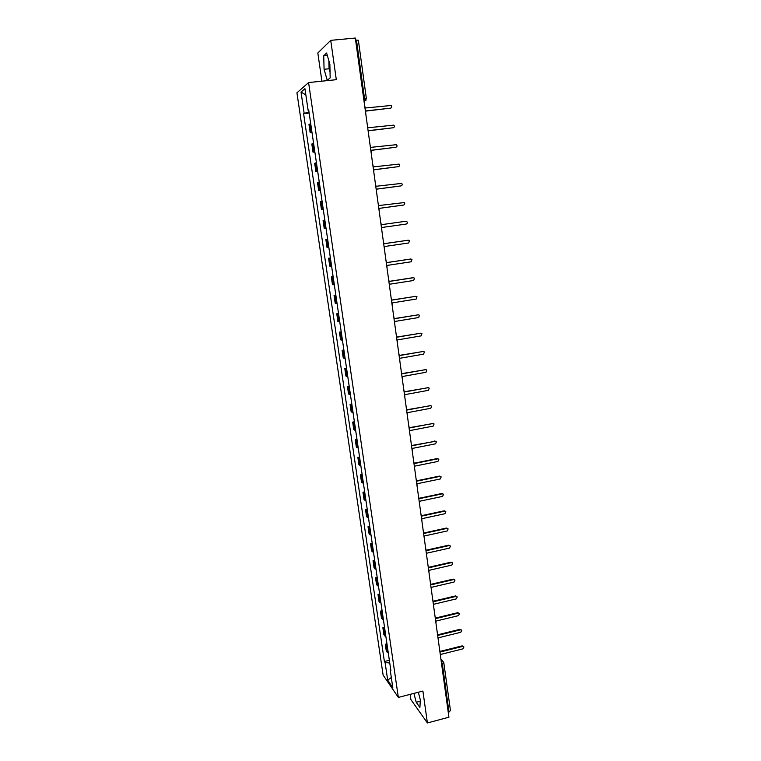 <?xml version="1.0" encoding="UTF-8"?>
<svg xmlns="http://www.w3.org/2000/svg" width="761" height="761" viewBox="0 0 761 761"><rect width="100%" height="100%" fill="white"/><g stroke="black" fill="none" stroke-linecap="round" stroke-linejoin="round"><path stroke-width="1.14" d="M329.96 68.186L329.503 62.925M410.122 694.374L410.873 699.549L427.406 722.95L448.923 717.204L355.33 38.05L330.731 40.352L317.832 52.994L321.893 81.18M308.585 82.559L296.933 92.823L383.116 675.083L398.345 697.418L308.585 82.559L336.305 79.686L330.731 40.352M427.406 722.95L422.897 691.064L398.345 697.418M450.379 710.565L448.98 712.077L442.388 664.144L441.171 660.928M448.248 712.277L448.98 712.077M355.615 40.133L358.364 40.219L366.393 98.673L364.529 98.645L356.462 40.048M310.707 123.691L308.976 124.557L310.184 132.794L311.924 131.976M312.01 132.585L310.184 132.794M313.57 143.239L311.829 144L313.028 152.19L314.778 151.477M314.854 151.972L313.028 152.19M316.424 162.673L314.664 163.32L315.863 171.463L317.622 170.864M317.679 171.235L315.863 171.463M319.249 181.993L317.489 182.526L318.678 190.621L320.448 190.126M320.486 190.383L318.678 190.621M322.065 201.189L320.295 201.617L321.475 209.656L323.254 209.275M323.273 209.418L321.475 209.656M324.861 220.271L323.083 220.595L324.253 228.585L326.041 228.31M326.05 228.338L324.253 228.585M327.649 239.239L325.851 239.458L327.011 247.401L328.819 247.23M327.639 239.201L325.851 239.458M330.407 258.103L328.6 258.207L329.76 266.112L331.577 266.046M330.388 257.95L328.6 258.207M333.156 276.842L331.339 276.852L332.49 284.7L334.317 284.738M333.118 276.576L331.339 276.852M335.886 295.477L334.06 295.382L335.211 303.182L337.037 303.325M335.829 295.097L334.06 295.382M338.607 313.998L336.771 313.798L337.903 321.561L339.748 321.798M338.531 313.513L336.771 313.798M341.299 332.405L339.454 332.11L340.595 339.825L342.44 340.167M341.213 331.825L339.454 332.11M343.982 350.716L342.127 350.317L343.259 357.984L345.114 358.421M343.886 350.022L342.127 350.317M346.655 368.914L344.79 368.419L345.913 376.039L347.777 376.571M346.531 368.115L344.79 368.419M349.309 386.997L347.435 386.407L348.548 393.989L350.421 394.617M349.175 386.093L347.435 386.407M351.943 404.985L350.06 404.3L351.163 411.834L353.047 412.557M351.791 403.977L350.06 404.3M354.559 422.859L352.676 422.089L353.77 429.575L355.663 430.393M354.398 421.756L352.676 422.089M357.166 440.638L355.273 439.763L356.367 447.221L358.269 448.124M356.995 439.439L355.273 439.763M359.753 458.312L357.851 457.351L358.935 464.752L360.847 465.761M359.563 457.009L357.851 457.351M362.331 475.882L360.419 474.826L361.504 482.198L363.416 483.283M362.131 474.484L360.419 474.826M364.89 493.356L362.968 492.205L364.043 499.53L365.974 500.709M364.671 491.863L362.968 492.205M367.439 510.726L365.508 509.49L366.583 516.776L368.514 518.041M367.211 509.138L365.508 509.49M369.97 527.991L368.029 526.669L369.095 533.918L371.035 535.268M369.722 526.308L368.029 526.669M372.49 545.161L370.54 543.763L371.596 550.954L373.546 552.4M372.224 543.392L370.54 543.763M374.992 562.236L373.042 560.743L374.089 567.906L376.048 569.437M374.716 560.372L373.042 560.743M377.485 579.216L375.515 577.637L376.562 584.762L378.531 586.37M377.19 577.257L375.515 577.637M379.958 596.101L377.989 594.436L379.026 601.513L380.995 603.216M379.653 594.046L377.989 594.436M382.412 612.881L380.443 611.14L381.47 618.179L383.449 619.958M382.098 610.75L380.443 611.14M384.866 629.575L382.878 627.749L383.905 634.75L385.894 636.615M384.533 627.349L382.878 627.749M387.292 646.175L385.304 644.272L386.331 651.226L388.319 653.166M386.959 643.863L385.304 644.272M309.033 112.257L304.153 113.294L301.023 92.081L304.942 88.685L308.119 110.335L308.757 110.364M390.678 669.223L390.165 669.68L390.888 670.707L308.69 109.907L308.119 110.335M390.165 669.68L392.8 687.611L387.691 680.144L385.085 662.508L389.765 663.021M304.153 113.294L303.61 113.703L384.391 661.518L385.085 662.508M330.169 77.898L329.874 64.181L326.621 53.023L323.739 55.734L324.072 69.28L327.249 80.276L330.169 77.898M413.917 693.395L416.229 702.308L419.901 707.454L420.329 699.901L418.331 692.244M309.156 113.085L303.61 113.703M389.366 660.282L384.391 661.518M301.023 92.081L305.855 94.887M391.316 677.518L387.691 680.144M328.895 60.823L329.066 68.775L330.046 72.133M329.066 68.775L324.072 69.28M327.306 55.391L323.739 55.734M420.253 701.252L416.229 702.308M365.765 113.722L365.622 110.935L390.65 108.138C391.972 107.558 392.143 106.664 391.173 105.475L365.213 108.024L364.595 105.284M390.878 108.091L365.641 111.125M368.476 133.432L368.334 130.664L393.275 127.753C394.569 127.192 394.759 126.316 393.837 125.137L367.934 127.762L367.325 125.051M393.437 127.724L368.362 130.816M371.178 153.028L371.035 150.278L395.882 147.244C397.156 146.702 397.356 145.846 396.491 144.676L370.645 147.387L370.027 144.695M395.967 147.234L371.054 150.393M373.86 172.5L373.727 169.76L398.479 166.63L373.737 169.846M398.041 166.773L398.479 166.63C399.725 166.098 399.944 165.251 399.116 164.091L373.328 166.897L372.719 164.214M376.524 191.848L376.391 189.128L401.057 185.884C402.284 185.38 402.502 184.543 401.722 183.391L376.001 186.283L375.392 183.62M400.914 185.922L376.4 189.185M379.178 211.092L379.045 208.381L403.615 205.032C404.823 204.538 405.052 203.71 404.31 202.569L378.655 205.556L378.046 202.902M403.311 205.09L379.045 208.409M381.813 230.212L381.68 227.52L406.165 224.057C407.354 223.572 407.592 222.773 406.888 221.641L405.784 221.261L381.29 224.704L405.784 221.261M381.29 224.704L380.69 222.079M384.429 249.218L384.305 246.545L408.695 242.978L409.437 240.59L408.324 240.2L383.915 243.739L383.316 241.132M383.915 243.71L408.039 240.219M387.035 268.11L386.902 265.446L411.206 261.784L411.977 259.425L410.835 259.016L386.521 262.669L385.932 260.072M386.512 262.612L410.721 259.016M389.622 286.887L389.499 284.243L413.708 280.476L414.498 278.145L413.347 277.727L389.118 281.475L388.519 278.897M389.099 281.389L412.89 277.698M392.2 305.551L392.067 302.926L416.2 299.054L416.999 296.761L415.829 296.324L391.687 300.176L391.097 297.618M391.677 300.062L415.934 296.305M394.75 324.11L394.626 321.494L418.664 317.527L419.482 315.254L418.303 314.807L394.255 318.764L393.665 316.215M394.227 318.612L418.474 314.788M397.299 342.555L397.175 339.958L421.128 335.886L421.955 333.641L420.766 333.185L396.795 337.237L396.215 334.707M396.776 337.066L421.004 333.166M399.82 360.895L399.696 358.307L423.573 354.141L424.41 351.924L423.211 351.458L399.325 355.606L398.745 353.094M399.297 355.406L423.516 351.439M402.331 379.121L402.208 376.552L425.998 372.291L426.854 370.093L425.637 369.618L401.846 373.87L401.266 371.368M401.808 373.632L426.008 369.608M404.833 397.242L404.709 394.683L428.414 390.326L429.271 388.158L428.053 387.672L404.348 392.02L403.768 389.537M404.31 391.763L428.472 387.672M407.316 415.259L407.192 412.719L430.812 408.267L431.687 406.117L430.46 405.623L406.831 410.065L406.26 407.601M406.793 409.779L430.926 405.632M409.779 433.171L409.665 430.64L433.199 426.093L434.074 423.972L432.847 423.477L409.304 428.005L408.733 425.551M409.256 427.692L433.361 423.487M412.234 450.978L412.12 448.457L435.568 443.825L436.462 441.722L435.225 441.218L411.758 445.841L411.187 443.406M411.711 445.499L435.777 441.237M414.678 468.681L414.564 466.179L437.927 461.451L438.821 459.368L437.585 458.854L414.203 463.573L413.642 461.147M414.155 463.211L437.109 458.579L438.174 458.883M417.104 486.279L416.99 483.787L440.277 478.973L441.171 476.909L439.925 476.396L416.628 481.199L416.067 478.793M416.571 480.809L439.458 476.101L440.552 476.434M419.511 503.782L419.397 501.299L442.607 496.4L443.511 494.355L442.265 493.841L419.045 498.721L418.483 496.334M418.988 498.312L441.789 493.518L442.921 493.879M421.908 521.18L421.794 518.717L444.928 513.723L445.832 511.696L444.586 511.173L421.442 516.148L420.89 513.78M421.385 515.711L444.101 510.831L445.261 511.221M424.296 538.474L424.181 536.02L447.23 530.95L448.143 528.943L446.888 528.419L423.829 533.48L423.278 531.121M423.772 533.014L446.412 528.048L447.592 528.467M426.664 555.673L426.55 553.237L449.523 548.082L450.436 546.084L449.18 545.561L426.208 550.707L425.656 548.358M426.141 550.213L448.705 545.171L449.913 545.618M429.023 572.776L428.909 570.35L451.796 565.109L452.719 563.13L451.463 562.607L428.567 567.83L428.015 565.499M428.491 567.316L450.978 562.189L452.205 562.664M431.363 589.785L431.259 587.368L454.07 582.041L454.992 580.082L453.737 579.549L430.907 584.867L430.365 582.545M430.84 584.324L453.252 579.111L454.488 579.625M433.694 606.688L433.589 604.291L456.324 598.878L457.247 596.928L455.991 596.405L433.247 601.799L432.705 599.497M433.171 601.238L455.497 595.949L456.752 596.472M436.015 623.497L435.901 621.109L458.56 615.62L459.492 613.689L458.227 613.157L435.568 618.636L435.026 616.353M435.482 618.056L457.742 612.681L459.045 613.252M438.317 640.22L438.212 637.842L460.786 632.277L461.718 630.355L460.462 629.823L437.87 635.378L437.337 633.104M437.784 634.769L459.967 629.318L461.299 629.927M440.6 656.838L440.505 654.479L463.002 648.829L463.934 646.926L462.678 646.393L440.162 652.025L439.63 649.77M440.077 651.397L462.184 645.87L463.554 646.517M441.209 661.204L443.615 662.137L443.92 662.983L441.637 664.334M364.1 101.689L364.529 98.645L363.691 98.73M364.091 101.603L366.184 100.033M384.809 635.949L383.782 628.928M382.374 619.321L381.337 612.263M379.92 602.607L378.883 595.511M377.456 585.799L376.41 578.664M374.973 568.895L373.917 561.713M372.481 551.896L371.416 544.676M369.97 534.802L368.904 527.535M367.449 517.604L366.374 510.298M364.909 500.31L363.834 492.966M362.36 482.921L361.275 475.53M359.791 465.428L358.697 457.989M357.204 447.829L356.11 440.353M354.607 430.127L353.504 422.612M352.001 412.329L350.888 404.766M349.366 394.426L348.253 386.826M346.731 376.419L345.608 368.771M344.067 358.307L342.935 350.612M341.394 340.081L340.262 332.348M338.702 321.76L337.561 313.97M336.001 303.316L334.85 295.487M333.28 284.776L332.119 276.89M330.54 266.112L329.38 258.188M327.782 247.344L326.612 239.373M325.014 228.471L323.834 220.443M322.226 209.475L321.047 201.399M319.42 190.364L318.231 182.24M316.605 171.139L315.406 162.968M313.76 151.8L312.562 143.582M310.907 132.338L309.698 124.072M387.235 652.472L386.217 645.49M417.827 491.539L418.103 493.566M420.243 509.09L420.519 511.116M422.65 526.526L422.926 528.562M425.038 543.868L425.313 545.903M427.416 561.114L427.692 563.15M429.775 578.255L430.06 580.301M432.124 595.302L432.41 597.347M434.455 612.244L434.74 614.308M436.785 629.1L437.061 631.164M439.087 645.851L439.373 647.925M443.806 662.745L450.493 710.831M366.317 98.768L364.072 101.46M435.225 441.218L434.75 440.961M437.585 458.854L437.109 458.579M442.265 493.841L441.789 493.518M444.586 511.173L444.101 510.831M446.888 528.419L446.412 528.048M449.18 545.561L448.705 545.171M451.463 562.607L450.978 562.189M453.737 579.549L453.252 579.111M455.991 596.405L455.497 595.949M458.227 613.157L457.742 612.681M460.462 629.823L459.967 629.318M462.678 646.393L462.184 645.87M366.621 119.962L366.317 117.784M369.342 139.729L369.047 137.57M372.053 159.382L371.758 157.232M374.745 178.911L374.45 176.771M377.418 198.317L377.123 196.195M380.072 217.608L379.787 215.496M382.716 236.785L382.431 234.683M385.342 255.839L385.056 253.755M387.958 274.788L387.672 272.714M390.555 293.613L390.269 291.549M393.133 312.333L392.847 310.279M395.691 330.94L395.416 328.895M398.241 349.442L397.965 347.397M400.781 367.829L400.495 365.794M403.301 386.112L403.016 384.077M405.803 404.281L405.518 402.255M408.286 422.345L408.01 420.319M410.769 440.305L410.483 438.288M413.223 458.17L412.947 456.143M415.677 475.92L415.392 473.894M440.895 658.95L443.026 661.433"/></g></svg>
